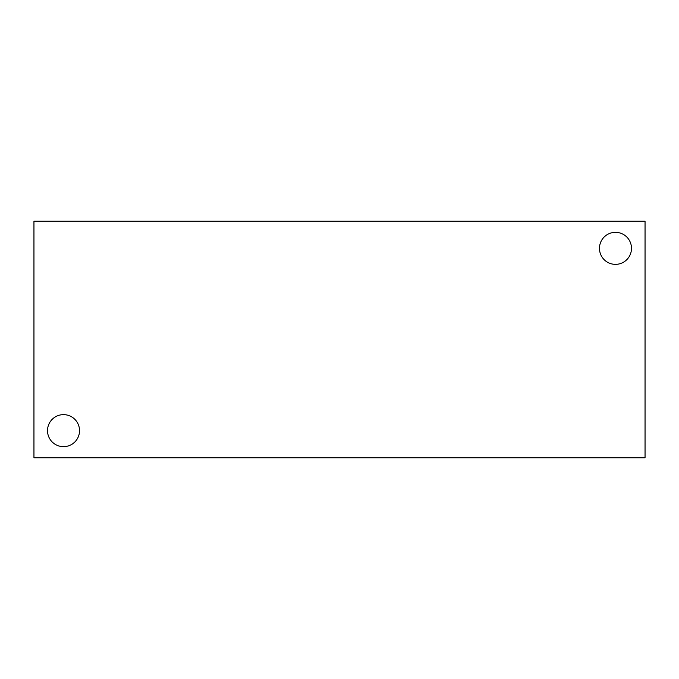 <?xml version="1.0" encoding="UTF-8"?>
<svg xmlns="http://www.w3.org/2000/svg" width="679" height="679" viewBox="0 0 679 679"><rect width="100%" height="100%" fill="white"/><g stroke="black" fill="none" stroke-linecap="round" stroke-linejoin="round"><path stroke-width="1.02" d="M645.05 457.773L33.95 457.773L33.95 221.227L645.05 221.227L645.05 457.773M47.513 430.656A16.007 16.007 0 0 1 71.524 416.787A16.007 16.007 0 0 1 71.524 444.516A16.007 16.007 0 0 1 47.513 430.656M599.472 248.344A16.007 16.007 0 0 1 623.483 234.484A16.007 16.007 0 0 1 623.483 262.213A16.007 16.007 0 0 1 599.472 248.344"/></g></svg>
